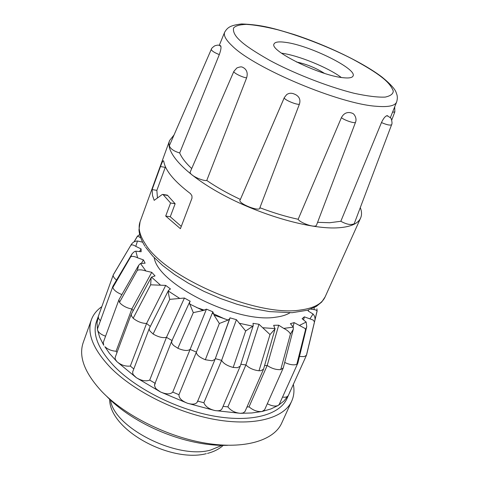 <?xml version="1.0" encoding="UTF-8"?>
<svg xmlns="http://www.w3.org/2000/svg" width="479" height="479" viewBox="0 0 479 479"><rect width="100%" height="100%" fill="white"/><g stroke="black" fill="none" stroke-linecap="round" stroke-linejoin="round"><path stroke-width="0.72" d="M360.292 207.611C361.819 211.556 361.92 215.029 360.603 218.047C357.921 223.938 349.963 227.22 336.725 227.89C309.859 229.106 261.887 215.562 224.106 195.45C186.223 175.35 164.902 152.532 169.614 140.497L174.027 134.982M317.589 222.322L329.678 222.735L340.826 221.274L381.47 122.558C383.254 118.744 384.99 116.487 386.679 115.78L387.272 115.625C388.092 116.187 387.894 116.241 386.679 115.78M340.826 221.274C346.598 224.447 351.059 225.268 354.203 223.735L391.6 124.726C392.684 123.456 391.277 117.672 390.529 117.894L387.272 115.625M154.226 257.684C157.693 284.358 237.41 323.858 275.904 317.164C281.742 316.427 286.418 314.966 289.939 312.787M343.042 77.706C319.852 75.676 268.893 50.499 274.06 43.924C275.012 41.936 278.856 41.416 285.592 42.362C309.404 45.283 357.376 68.958 353.053 75.999C352.233 77.778 348.892 78.346 343.042 77.706M229.471 319.188L215.071 359.31L212.149 360.795L205.341 359.747L219.352 323.493L214.047 315.11L212.85 311.817L206.455 309.153L203.066 310.536L193.306 312.637L189.732 304.057L189.642 302.045L190.229 301.279L184.433 298.028L169.758 299.357C168.818 295.729 168.339 292.944 168.315 291.016L168.494 290.376L170.446 288.957L165.722 285.4L150.645 284.819L133.174 318.254L131.396 315.823L131.372 314.014L151.166 277.61L150.645 284.819M308.5 309.931L308.171 310.991L313.032 314.014C314.907 316.032 315.439 318.493 314.619 321.385L314.493 321.846L313.188 320.068L304.345 316.847L302.099 318.721L306.165 322.062L306.746 326.648L305.56 329.594L304.961 328.426L294.148 322.618L290.394 323.666L293.31 327.109L293.286 329.295L283.281 367.902L280.736 369.608L290.448 334.013C289.286 331.887 287.053 330.013 283.754 328.402L278.706 325.205L273.659 325.301L275.036 328.953L270.006 334.558L258.977 324.247L252.99 323.343L253.271 325.486L252.816 326.217L245.661 330.995L236.422 319.685L229.962 317.834L229.83 318.577L228.118 320.05L219.352 323.493M253.271 325.486L240.224 366.201L237.464 367.698L233.183 367.447L245.661 330.995M275.036 328.953L263.552 369.177L260.953 370.674L259.001 370.776L270.006 334.558M280.712 369.614C276.179 369.896 271.671 368.513 267.198 365.453L278.706 325.205M297.914 362.872L296.824 364.25L295.429 364.717C292.334 365.142 288.753 364.387 284.694 362.453M293.1 326.66L294.148 322.618M306.668 354.292L306.41 355.34L304.225 356.598L299.471 356.484M303.644 319.733L304.345 316.847M314.344 322.535L317.092 310.781L315.445 309.859L310.805 309.117M205.341 359.747C199.444 357.316 196.438 354.747 196.324 352.047L189.989 349.401C187.774 351.131 183.726 350.754 177.859 348.269L173.799 345.599L172.272 343.964L171.5 342.12L172.177 340.629M155.298 383.386L154.472 385.266L155.304 387.739L156.525 389.205L160.465 391.942C166.249 394.439 170.344 394.492 172.757 392.103L178.978 394.708C178.775 398.019 181.595 400.863 187.439 403.234C192.594 404.755 195.899 404.324 197.348 401.953L197.546 401.061M206.455 309.153L172.757 392.103M171.991 340.527L166.464 337.342C162.8 338.18 158.351 337.066 153.118 334.013L149.927 331.025L149.232 329.492L149.304 328.444L168.494 290.376M149.304 328.444L132.683 371.86L132.737 373.44L133.39 374.817L136.287 377.656C141.407 380.763 145.885 381.577 149.711 380.092L155.076 383.26M184.433 298.028L166.464 337.342L149.711 380.092M150.304 326.433L146.568 323.475C141.808 323.343 137.347 321.601 133.174 318.254M131.3 314.176L115.128 357.508L115.295 359.328L116.9 361.639C120.948 365.082 125.42 366.555 130.324 366.064L133.785 368.938M165.722 285.4L146.568 323.475L130.324 366.064M116.553 280.071C113.924 277.934 112.834 276.197 113.289 274.85L113.661 274.216M113.295 274.826L98.291 316.445L98.524 318.529L100.416 320.786M133.222 310.608L131.845 308.979C127.522 308.219 123.804 306.47 120.684 303.728L119.487 302.339L137.365 270.258L138.676 265.276L140.479 263.486L145.113 263.187L143.419 259.881L137.617 257.822C134.581 256.367 132.27 256.031 130.695 256.804L132.228 253.583L134.437 251.583L135.808 251.17L141.137 251.744L141.101 248.93L135.791 246.368C133.348 244.805 131.665 244.476 130.755 245.398C132.306 242.536 134.551 241.069 137.491 240.997L142.634 242.164M233.183 367.447C227.262 365.842 223.406 363.483 221.615 360.376L203.874 402.755C205.329 406.455 209 409.054 214.879 410.545L187.439 403.234L160.465 391.942L136.287 377.656L116.9 361.639L109.475 353.412L104.883 346.7C107.931 349.436 111.661 350.945 116.08 351.227L117.008 352.418M160.226 284.903L151.502 277.107L155.052 275.91L151.747 272.335L131.845 308.979L116.08 351.227M121.864 294.585C116.786 292.513 113.774 290.16 112.828 287.526L113.062 285.975M112.882 286.334L97.584 328.594L97.5 329.851C98.285 332.456 100.979 334.57 105.572 336.204M119.487 302.339L118.924 299.764L103.254 342.521L103.727 345.269L99.728 337.366L97.5 329.851L97.033 322.852L98.387 316.182L96.548 321.295C92.1 334.252 98.219 349.472 114.906 366.962C137.347 389.637 178.38 409.976 215.101 416.281C251.864 422.604 279.82 414.676 286.939 398.606L306.506 355.161M293.328 384.236C294.537 390.361 293.998 395.989 291.705 401.127C284.203 417.999 254.792 426.364 216.023 419.676C177.308 413.018 134.054 391.505 110.517 367.615C93.112 349.281 86.729 333.33 91.369 319.774C93.285 314.553 96.776 310.176 101.829 306.644M91.369 319.774L83.214 342.545C78.418 356.532 84.567 372.806 101.656 391.355C124.768 415.515 167.512 436.938 205.97 443.219C244.482 449.524 273.922 440.542 281.682 423.131L291.705 401.127M160.501 166.53C161.998 162.339 163.016 160.435 163.555 160.824L163.806 161.525C165.369 170.626 174.278 181.349 190.54 193.69L191.929 195.803L191.989 198.192L180.409 228.687L165.704 216.053L170.572 203L162.932 194.432L162.207 194.528L154.178 200.348L152.49 195.45L152.124 189.576L160.501 166.53L165.261 167.387L156.861 190.367L152.124 189.576M163.285 194.702L167.405 195.169L175.146 203.743L170.572 203M175.146 203.743L170.267 216.759L165.704 216.053M170.267 216.759L181.29 226.381M220.897 46.373C219.753 45.852 219.699 45.697 220.735 45.906L220.897 46.373C221.25 47.912 220.717 50.654 219.304 54.6C214.299 52.606 211.628 50.864 211.281 49.367L169.35 145.736C170.338 148.771 173.781 151.178 179.691 152.963C181.631 157.651 185.636 162.848 191.714 168.554M244.434 68.353L243.296 67.605L244.434 68.353C247.104 70.545 247.835 73.718 246.619 77.873C242.542 77.454 232.878 72.736 233.884 71.335L190.325 171.751C188.355 174.889 203.377 181.445 206.76 180.463C216.478 187.139 227.687 193.462 240.38 199.432M284.281 97.716L240.248 199.737C236.506 203.138 260.744 212.616 259.887 207.724C273.168 212.79 285.927 216.64 298.166 219.274C299.327 222.4 315.817 228.8 316.583 224.974L355.556 122.187C355.52 124.007 344.269 120.247 341.413 117.642L298.166 219.274M156.861 190.367L157.435 197.809M219.304 54.6L179.691 152.963M243.296 67.605L242.404 67.168M246.619 77.873L206.76 180.463M293.735 93.818L295.405 94.519L293.735 93.818C291.184 92.854 288.831 93.112 286.676 94.603L284.31 97.596L286.67 94.597M259.887 207.724L299.525 103.841C300.656 99.674 299.285 96.566 295.405 94.519M349.993 112.601L351.43 112.93L349.993 112.601C346.317 112.146 343.455 113.822 341.413 117.642M352.574 113.349L351.43 112.93M391.72 120.115L394.834 111.888L392.529 112.248M391.6 124.726C390.122 125.57 386.751 124.845 381.47 122.558M299.525 103.841C299.171 106.045 283.095 99.608 284.31 97.596L240.248 199.737M220.633 45.715L218.759 45.26C218.376 44.966 217.059 45.14 214.802 45.792C212.472 47.403 211.299 48.595 211.281 49.367L211.287 49.343M140.724 237.841L137.611 236.051L134.096 241.847M151.747 272.335L145.867 270.982C142.425 269.785 139.593 269.539 137.365 270.258M293.286 329.295L290.448 334.013M151.502 277.107L151.166 277.61M341.299 77.472C328.067 67.467 297.92 55.229 281.454 53.175M324.391 73.323C315.763 67.868 306.458 64.09 296.465 61.989M153.118 334.013L169.758 299.357M118.924 299.764L138.676 265.276M177.859 348.269L193.306 312.637M143.419 259.881L141.515 263.199M130.695 256.804L112.828 287.526M178.978 394.708L212.85 311.817M141.101 248.93L139.629 251.409M130.755 245.398L113.289 274.85M236.422 319.685L221.615 360.376L215.322 358.627M259.001 370.776C253.559 370.111 249.194 368.165 245.901 364.938L240.847 364.285M223.058 406.36L227.884 406.881L245.901 364.938L258.977 324.247M246.978 407.036L249.05 406.833L267.198 365.453L264.582 365.615M296.824 364.25L305.56 329.594M306.41 355.34L314.493 321.846M309.212 343.97L309.081 344.533M282.532 397.085C285.388 397.48 287.238 397.037 288.101 395.75L284.011 400.965L278.275 405.402L279.275 404.312L297.794 363.25M267.318 403.737C271.886 406.102 275.539 406.659 278.275 405.402L270.934 408.94L262.085 411.491L264.63 409.767L283.203 368.106M249.05 406.833C253.217 410.413 257.558 411.964 262.085 411.491L251.864 412.97L240.446 413.323L243.093 412.97L244.961 411.599L263.552 369.177M227.884 406.881C230.842 410.665 235.027 412.814 240.446 413.323L214.879 410.545C218.681 411.162 221.076 410.545 222.064 408.695L240.224 366.201M197.695 401.109L203.874 402.755M290.005 391.565L289.184 393.654M196.665 307.56L204.689 310.266M212.275 313.218L224.741 318.96M145.023 246.296C141.371 240.56 139.353 235.093 138.97 229.896L140.084 221.741C137.91 227.735 139.551 234.973 145.011 243.446C164.471 277.347 257.241 317.278 300.405 310.021C313.703 308.26 321.948 303.878 325.133 296.878L360.603 218.047M240.578 41.026C235.171 36.242 232.83 31.919 233.554 28.051C235.309 25.878 239.548 24.651 246.26 24.375C254.612 24.866 265.109 26.662 277.748 29.776C304.399 37.093 333.36 49.109 352.412 59.031C365.842 66.306 375.47 72.251 381.296 76.868C387.547 81.586 391.535 86.304 393.259 91.016C393.241 93.896 390.571 95.92 385.254 97.081C377.919 97.441 367.555 96.177 354.155 93.291C324.996 85.975 290.519 71.676 269.677 60.342C255.223 52.121 245.523 45.685 240.578 41.026M224.639 32.255C227.555 27.375 230.255 25.333 241.59 23.95C262.241 24.758 274.102 28.495 294.13 34.536C327.115 45.337 363.304 62.743 382.128 77.173C390.93 84.4 395.684 89.777 396.384 93.303C397.558 95.794 397.636 98.722 396.612 102.087C394.983 105.847 388.307 107.254 376.602 106.296C339.934 104.141 254.229 68.186 232.147 45.852C225.908 39.979 223.406 35.446 224.639 32.255L219.274 45.343M110.523 400.097C113.99 427.729 177.404 459.756 210.652 450.056L221.981 445.356M163.327 194.761L167.8 195.498M179.793 298.471L168.315 291.016M203.066 310.536L189.732 304.057M228.118 320.05L214.047 315.11M252.816 326.217L239.213 323.229M275.12 328.594L263.091 327.75M293.31 327.109L283.754 328.402M306.165 322.062L299.704 325.289M313.032 314.014L309.961 318.834M314.206 307.602L314.11 309.679M140.149 237.339L140.443 237.039M135.791 246.368L137.491 240.997M137.617 257.822L135.808 251.17M145.867 270.982L140.479 263.486M106.482 396.097C133.479 424.442 186.038 446.829 227.663 445.308M206.329 453.673C170.524 462.93 109.595 430.214 109.619 399.235M396.612 102.087L390.343 117.672M169.614 140.497L140.084 221.741M145.616 247.2L152.879 256.265L162.597 265.456L174.572 274.551L188.469 283.275L203.838 291.31L220.16 298.381L236.86 304.231L253.343 308.662L269.485 311.595L292.148 312.697L307.656 310.194L316.188 306.5L321.708 302.045L325.133 296.878M162.932 194.426L167.405 195.169M394.84 111.876L394.708 106.835M355.556 122.187C357.16 118.211 354.083 113.757 352.61 113.373M233.884 71.335L236.866 67.964C239.584 66.88 241.416 66.611 242.362 67.156L242.362 67.156M317.092 310.781L316.924 308.835M139.634 234.566L137.611 236.051M171.638 341.299L189.642 302.045M112.99 286.101L131.809 254.253M215.095 359.256L229.83 318.577M113.409 274.581L127.516 250.834M134.012 241.895L137.383 236.225M297.884 363.01L306.746 326.648M306.596 354.903L314.619 321.385M308.236 311.021L308.47 310.057M309.153 344.323L317.104 311.093M215.071 359.31L197.348 401.953M171.608 341.359L154.651 384.338M207.491 453.397C214.047 451.709 219.37 448.955 223.459 445.153"/></g></svg>
